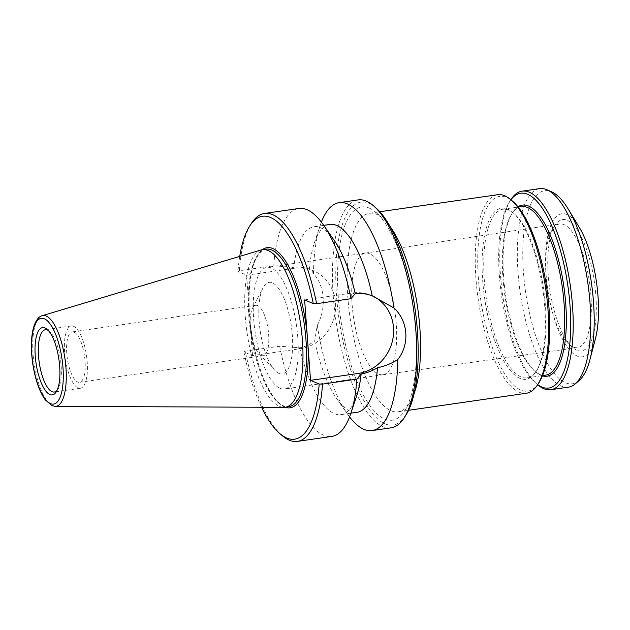 <?xml version="1.0" encoding="UTF-8"?>
<svg xmlns="http://www.w3.org/2000/svg" width="630" height="630" viewBox="0 0 630 630"><rect width="100%" height="100%" fill="white"/><g stroke="black" fill="none" stroke-linecap="round" stroke-linejoin="round"><path stroke-width="0.47" stroke-dasharray="3.15 2.36" d="M280.145 388.348A61.457 20.932 -98.2 0 0 284.532 389.009A61.457 20.932 -98.2 0 0 296.447 325.182A61.457 20.932 -98.2 0 0 266.923 267.356A61.457 20.932 -98.2 0 0 254.221 324.962A61.457 20.932 -98.2 0 0 280.145 388.348M279.051 373.472A46.258 15.758 81.8 0 1 274.979 370.456A46.258 15.758 81.8 0 1 260.135 330.435A46.258 15.758 81.8 0 1 263.017 287.855A46.258 15.758 81.8 0 1 290.406 320.41A46.258 15.758 81.8 0 1 279.051 373.472M369.219 208.089A107.698 36.674 81.8 0 1 375.724 212.271A107.698 36.674 81.8 0 1 413.264 308.267A107.698 36.674 81.8 0 1 404.491 410.973A107.698 36.674 81.8 0 1 342.066 327.616A107.698 36.674 81.8 0 1 369.219 208.089M389.907 226.209A100.312 34.162 -98.2 0 0 382.686 218.224A100.312 34.162 -98.2 0 0 376.622 214.326A100.312 34.162 -98.2 0 0 369.464 213.255A100.312 34.162 -98.2 0 0 348.736 307.275A100.312 34.162 -98.2 0 0 391.049 410.728A100.312 34.162 -98.2 0 0 398.207 411.807A100.312 34.162 -98.2 0 0 409.476 403.287A100.312 34.162 -98.2 0 0 414.138 393.585M526.326 393.254A100.312 34.162 81.8 0 1 519.167 392.183A100.312 34.162 81.8 0 1 476.855 288.721A100.312 34.162 81.8 0 1 497.582 194.709M405.744 415.406A112.605 38.351 81.8 0 1 340.483 328.254A112.605 38.351 81.8 0 1 368.865 203.285A112.605 38.351 81.8 0 1 375.669 207.664M538.886 382.757A98.398 33.508 81.8 0 1 520.805 390.057A98.398 33.508 81.8 0 1 477.934 270.719A98.398 33.508 81.8 0 1 512.607 201.214M519.947 378.346A86.436 29.437 81.8 0 1 482.281 273.514A86.436 29.437 81.8 0 1 512.741 212.46A86.436 29.437 81.8 0 1 542.863 289.509A86.436 29.437 81.8 0 1 535.831 371.936A86.436 29.437 81.8 0 1 519.947 378.346M521.041 376.929A85.168 29.004 81.8 0 1 485.116 289.091A85.168 29.004 81.8 0 1 502.716 209.27A85.168 29.004 81.8 0 1 513.938 213.483A85.168 29.004 81.8 0 1 543.619 289.398A85.168 29.004 81.8 0 1 536.689 370.613A85.168 29.004 81.8 0 1 527.121 377.842A85.168 29.004 81.8 0 1 521.041 376.929M545.73 375.141A85.168 29.004 81.8 0 1 539.65 374.236A85.168 29.004 81.8 0 1 534.5 370.928A85.168 29.004 81.8 0 1 504.819 295.013A85.168 29.004 81.8 0 1 511.757 213.798A85.168 29.004 81.8 0 1 521.325 206.577M542.446 375.858A86.436 29.437 81.8 0 1 540.926 375.307A86.436 29.437 81.8 0 1 535.705 371.952A86.436 29.437 81.8 0 1 505.575 294.903A86.436 29.437 81.8 0 1 512.615 212.475A86.436 29.437 81.8 0 1 517.97 206.821M537.666 384.639A98.398 33.508 81.8 0 1 535.839 383.197A98.398 33.508 81.8 0 1 501.543 295.486A98.398 33.508 81.8 0 1 509.56 201.655A98.398 33.508 81.8 0 1 510.898 199.757M535.839 383.197L537.611 384.717A100.312 34.162 81.8 0 1 502.677 295.328A100.312 34.162 81.8 0 1 510.843 199.671M568.41 387.166A100.312 34.162 81.8 0 1 561.251 386.095A100.312 34.162 81.8 0 1 518.939 282.634A100.312 34.162 81.8 0 1 539.666 188.614M579.025 380.662A97.555 33.225 81.8 0 1 565.496 382.749A97.555 33.225 81.8 0 1 523.428 272.01A97.555 33.225 81.8 0 1 551.691 191.843M595.405 338.79A72.3 24.625 81.8 0 1 577.245 356.06A72.3 24.625 81.8 0 1 545.588 257.914A72.3 24.625 81.8 0 1 579.269 227.351M576.82 350.225A66.339 22.593 81.8 0 1 572.717 347.571A66.339 22.593 81.8 0 1 549.691 288.516A66.339 22.593 81.8 0 1 555.022 225.359A66.339 22.593 81.8 0 1 593.515 276.483A66.339 22.593 81.8 0 1 576.82 350.225M572.985 346.965A62.48 21.278 81.8 0 1 569.118 344.46A62.48 21.278 81.8 0 1 547.431 288.847A62.48 21.278 81.8 0 1 552.455 229.359A62.48 21.278 81.8 0 1 559.503 223.965A62.48 21.278 81.8 0 1 589.554 282.752A62.48 21.278 81.8 0 1 577.403 347.642A62.48 21.278 81.8 0 1 572.985 346.965M261.332 355.47A25.476 8.678 81.8 0 1 259.087 353.808A25.476 8.678 81.8 0 1 250.913 331.774A25.476 8.678 81.8 0 1 252.504 308.322A25.476 8.678 81.8 0 1 255.851 305.314A25.476 8.678 81.8 0 1 257.67 305.589A25.476 8.678 81.8 0 1 268.411 331.868A25.476 8.678 81.8 0 1 263.151 355.745A25.476 8.678 81.8 0 1 261.332 355.47M273.743 265.766L291.832 267.214A159.737 116.818 63.5 0 1 293.8 267.396C299.321 266.758 304.526 267.317 309.409 269.057L313.401 270.711A41.076 37.824 113.1 0 0 294.336 268.286L246.629 275.192L237.982 271.506A2236.823 426.809 -4.2 0 1 239.368 270.743L273.743 265.766A115.148 39.217 -98.2 0 1 298.833 208.483M329.884 224.453A94.894 32.319 -98.2 0 0 314.26 243.282A94.894 32.319 -98.2 0 0 309.409 269.057C310.669 269.191 312.031 270.727 313.48 273.672C324.891 285.721 326.568 308.566 317.268 325.238L314.685 340.901C310.188 344.484 305.196 346.776 299.707 347.791A159.737 123.827 82.8 0 1 297.738 347.65L279.649 346.201L245.275 351.178A2236.823 426.809 175.8 0 0 243.889 351.934L252.535 355.619L300.242 348.713A41.076 37.824 113.1 0 0 335.026 313.299A41.076 37.824 113.1 0 0 313.401 270.711M252.535 355.619L246.629 275.192M372.692 296.013A41.076 37.824 113.1 0 0 371.401 295.431A41.076 37.824 113.1 0 0 352.335 293.005L304.629 299.911M358.092 199.907A115.148 39.217 -98.2 0 0 335.782 319.489A115.148 39.217 -98.2 0 0 391.088 427.833M56.983 390.498A31.461 10.718 -98.2 0 0 57.866 389.348A31.461 10.718 -98.2 0 0 60.433 359.352A31.461 10.718 -98.2 0 0 49.463 331.301A31.461 10.718 -98.2 0 0 48.289 330.451M74.072 332.168A25.476 8.678 -98.2 0 0 72.253 331.9A25.476 8.678 -98.2 0 0 67.316 358.352A25.476 8.678 -98.2 0 0 79.553 382.323A25.476 8.678 -98.2 0 0 84.814 358.446A25.476 8.678 -98.2 0 0 74.072 332.168M73.639 326.308A31.461 10.718 -98.2 0 0 71.395 325.97A31.461 10.718 -98.2 0 0 65.299 358.643A31.461 10.718 -98.2 0 0 80.412 388.245A31.461 10.718 -98.2 0 0 86.909 358.761A31.461 10.718 -98.2 0 0 73.639 326.308M261.088 249.96A79.608 27.114 -98.2 0 0 246.212 326.277A79.608 27.114 -98.2 0 0 279.562 406.389A79.608 27.114 -98.2 0 0 283.87 407.342M239.368 270.743A115.148 39.217 81.8 0 1 251.52 223.233M239.731 256.378A112.605 38.351 -98.2 0 0 237.982 271.506M243.889 351.934A112.605 38.351 -98.2 0 0 261.568 407.24M282.272 435.684A115.148 39.217 81.8 0 1 245.275 351.178M279.649 346.201A115.148 39.217 -98.2 0 0 331.829 436.409M334.199 240.4A94.894 32.319 -98.2 0 0 313.882 226.768A94.894 32.319 -98.2 0 0 293.8 267.396M299.707 347.791A94.894 32.319 -98.2 0 0 341.074 414.603A94.894 32.319 -98.2 0 0 356.698 395.774M314.685 340.901A94.894 32.319 -98.2 0 0 336.751 398.664A94.894 32.319 -98.2 0 0 357.076 412.288M321.379 222.13A115.148 39.217 -98.2 0 0 320.174 225.501A115.148 39.217 -98.2 0 0 313.48 273.672M317.268 325.238A115.148 39.217 -98.2 0 0 347.469 414.044A115.148 39.217 -98.2 0 0 349.579 416.926M378.606 374.094A61.457 20.932 -98.2 0 0 382.961 374.755A61.457 20.932 -98.2 0 0 382.993 374.748A61.457 20.932 -98.2 0 0 394.908 310.929A61.457 20.932 -98.2 0 0 365.384 253.102A61.457 20.932 -98.2 0 0 365.345 253.102A61.457 20.932 -98.2 0 0 352.69 310.755A61.457 20.932 -98.2 0 0 378.606 374.094M294.336 268.286L291.832 267.214M300.242 348.713L297.738 347.65M352.335 293.005L354.84 294.076M55.275 406.358A45.848 15.616 81.8 0 1 52.794 405.815A45.848 15.616 81.8 0 1 33.587 359.683A45.848 15.616 81.8 0 1 42.155 315.732M265.994 249.149A79.608 27.114 -98.2 0 0 249.543 323.765A79.608 27.114 -98.2 0 0 283.122 405.877A79.608 27.114 -98.2 0 0 288.808 406.728L283.713 405.948C278.499 403.728 273.223 397.601 267.876 387.568C263.45 379.079 259.655 368.834 256.481 356.848C251.102 335.971 248.653 315.323 249.126 294.895C249.96 268.207 255.575 252.961 265.994 249.149M249.259 310.96A80.884 27.547 81.8 0 1 262.356 249.677M285.169 407.256A80.884 27.547 81.8 0 1 284.398 406.948A80.884 27.547 81.8 0 1 249.913 319.851M365.384 253.102L266.923 267.356M382.993 374.748L284.532 389.009M382.686 218.224L375.724 212.271M409.476 403.287L404.491 410.973M398.207 411.807L408.579 410.303M369.464 213.255L379.835 211.751M513.938 213.483L512.741 212.46M536.689 370.613L535.831 371.936M527.121 377.842L542.548 375.606M502.716 209.27L518.144 207.034M534.5 370.928L535.705 371.952M511.757 213.798L512.615 212.475M509.56 201.655L510.828 199.694M569.118 344.46L572.717 347.571M552.455 229.359L555.022 225.359M382.961 374.755L577.403 347.642M365.345 253.102L559.503 223.965M259.087 353.808L274.979 370.456M252.504 308.322L263.017 287.855M371.401 295.431L374.921 296.935M49.463 331.301L47.069 329.254M57.866 389.348L56.149 392.002M255.851 305.314L72.253 331.9M263.151 355.745L79.553 382.323M71.395 325.97L45.321 329.75M80.412 388.245L54.33 392.017M323.718 225.351L313.882 226.768M350.91 413.185L341.074 414.603M314.26 243.282L320.174 225.501M336.751 398.664L347.469 414.044"/><path stroke-width="0.94" d="M414.138 393.585A100.312 34.162 -98.2 0 0 389.907 226.209M379.835 211.751L497.582 194.709A100.312 34.162 81.8 0 1 510.804 199.678A100.312 34.162 81.8 0 1 545.761 289.091A100.312 34.162 81.8 0 1 537.595 384.741A100.312 34.162 81.8 0 1 526.326 393.254L408.579 410.303M373.275 205.608L375.669 207.664A112.605 38.351 81.8 0 1 414.918 308.031A112.605 38.351 81.8 0 1 405.744 415.406L404.027 418.052A115.148 39.217 -98.2 0 0 413.406 308.251A115.148 39.217 -98.2 0 0 373.275 205.608A115.148 39.217 -98.2 0 0 366.314 201.135A115.148 39.217 -98.2 0 0 358.092 199.907L339.129 202.655A115.148 39.217 -98.2 0 0 321.379 222.13M510.804 199.678L512.607 201.214A98.398 33.508 81.8 0 1 546.895 288.926A98.398 33.508 81.8 0 1 538.886 382.757L537.595 384.741M518.144 207.034L521.325 206.577A85.168 29.004 81.8 0 1 562.228 286.705A85.168 29.004 81.8 0 1 545.73 375.141L542.548 375.606M517.97 206.821A86.436 29.437 81.8 0 1 563.842 286.469A86.436 29.437 81.8 0 1 542.446 375.858M510.898 199.757A98.398 33.508 81.8 0 1 567.008 280.271A98.398 33.508 81.8 0 1 541.784 387.017A98.398 33.508 81.8 0 1 537.666 384.639M510.828 199.694L510.843 199.671A100.312 34.162 81.8 0 1 522.12 191.158A100.312 34.162 81.8 0 1 570.3 285.54A100.312 34.162 81.8 0 1 550.864 389.702A100.312 34.162 81.8 0 1 543.698 388.631A100.312 34.162 81.8 0 1 537.642 384.733L537.642 384.733M522.12 191.158L539.666 188.614A100.312 34.162 81.8 0 1 547.053 189.787A100.312 34.162 81.8 0 1 587.845 282.996A100.312 34.162 81.8 0 1 575.159 383.946A100.312 34.162 81.8 0 1 568.41 387.166L550.864 389.702M547.053 189.787L551.691 191.843A97.555 33.225 81.8 0 1 568.228 209.081A97.555 33.225 81.8 0 1 589.995 359.439A97.555 33.225 81.8 0 1 579.025 380.662L575.159 383.946M568.228 209.081L579.269 227.351A72.3 24.625 81.8 0 1 595.405 338.79L589.995 359.439M261.568 407.24A112.605 38.351 -98.2 0 0 279.877 433.629A112.605 38.351 -98.2 0 0 319.19 384.032L310.535 380.347L358.242 373.44A41.076 37.824 113.1 0 0 392.892 338.775A41.076 37.824 113.1 0 0 372.692 296.013M319.19 384.032A2236.823 426.809 -4.2 0 0 322.536 384.103A115.148 39.217 81.8 0 1 297.454 441.386A115.148 39.217 81.8 0 1 282.272 435.684L279.877 433.629M316.63 303.676A2236.823 426.809 175.8 0 1 313.283 303.597A112.605 38.351 -98.2 0 0 249.803 225.886L251.52 223.233A115.148 39.217 81.8 0 1 264.458 213.46A115.148 39.217 81.8 0 1 316.63 303.676L351.005 298.699L354.84 294.076A159.737 30.492 -98.9 0 1 355.249 293.588C360.856 292.989 366.534 293.745 372.267 295.848L393.986 307.991C408.256 321.253 409.933 344.098 397.774 359.557C391.269 363.652 384.528 366.361 377.543 367.692C372.196 370.912 366.731 373.007 361.155 373.984A159.737 23.483 -85.7 0 1 360.746 374.503L356.911 379.126L322.536 384.103M262.356 249.677A80.884 27.547 81.8 0 1 307.259 335.688L304.629 299.911L313.283 303.597M307.259 335.688L310.535 380.347M349.579 416.926A115.148 39.217 -98.2 0 0 372.125 430.573L391.088 427.833A115.148 39.217 -98.2 0 0 404.027 418.052M45.013 327.931A34.012 11.584 81.8 0 1 47.069 329.254A34.012 11.584 81.8 0 1 58.921 359.565A34.012 11.584 81.8 0 1 56.149 392.002A34.012 11.584 81.8 0 1 36.438 365.676A34.012 11.584 81.8 0 1 45.013 327.931M48.289 330.451A31.461 10.718 -98.2 0 0 47.565 330.081A31.461 10.718 -98.2 0 0 45.321 329.75A31.461 10.718 -98.2 0 0 39.217 362.415A31.461 10.718 -98.2 0 0 54.33 392.017A31.461 10.718 -98.2 0 0 56.983 390.498M55.275 406.358L283.87 407.342A79.608 27.114 -98.2 0 0 285.248 407.24A79.608 27.114 -98.2 0 0 301.699 332.624A79.608 27.114 -98.2 0 0 268.12 250.512A79.608 27.114 -98.2 0 0 262.434 249.661A79.608 27.114 -98.2 0 0 261.088 249.96L42.155 315.732A45.848 15.616 81.8 0 1 64.945 358.69A45.848 15.616 81.8 0 1 55.275 406.358L51.943 405.641L45.258 399.822C41.698 394.947 38.682 388.269 36.209 379.764C32.642 367.085 31.075 354.446 31.5 341.846C31.791 335.089 32.752 329.435 34.382 324.899C36.792 319.213 39.383 316.158 42.155 315.732M249.803 225.886A112.605 38.351 -98.2 0 0 239.731 256.378M351.005 298.699A115.148 39.217 -98.2 0 0 323.489 225.02A115.148 39.217 -98.2 0 0 298.833 208.483L264.458 213.46M297.454 441.386L331.829 436.409A115.148 39.217 -98.2 0 0 350.784 413.563A115.148 39.217 -98.2 0 0 356.911 379.126M355.249 293.588A94.894 32.319 -98.2 0 0 334.199 240.4L323.489 225.02M350.784 413.563L356.698 395.774A94.894 32.319 -98.2 0 0 361.155 373.984M372.267 295.848A94.894 32.319 -98.2 0 0 329.884 224.453L323.718 225.351M350.91 413.185L357.076 412.288A94.894 32.319 -98.2 0 0 377.543 367.692M393.986 307.991A115.148 39.217 -98.2 0 0 347.35 203.884A115.148 39.217 -98.2 0 0 339.129 202.655M372.125 430.573A115.148 39.217 -98.2 0 0 397.774 359.557M358.242 373.44L360.746 374.503M50.573 403.641A43.32 14.75 -98.2 0 0 59.37 345.768A43.32 14.75 -98.2 0 0 32.421 334.278A43.32 14.75 -98.2 0 0 50.573 403.641M285.248 407.24L288.808 406.728A79.608 27.114 -98.2 0 0 305.259 332.112A79.608 27.114 -98.2 0 0 271.672 250A79.608 27.114 -98.2 0 0 265.994 249.149L262.434 249.661M307.912 344.571A80.884 27.547 81.8 0 1 285.169 407.256"/></g></svg>
